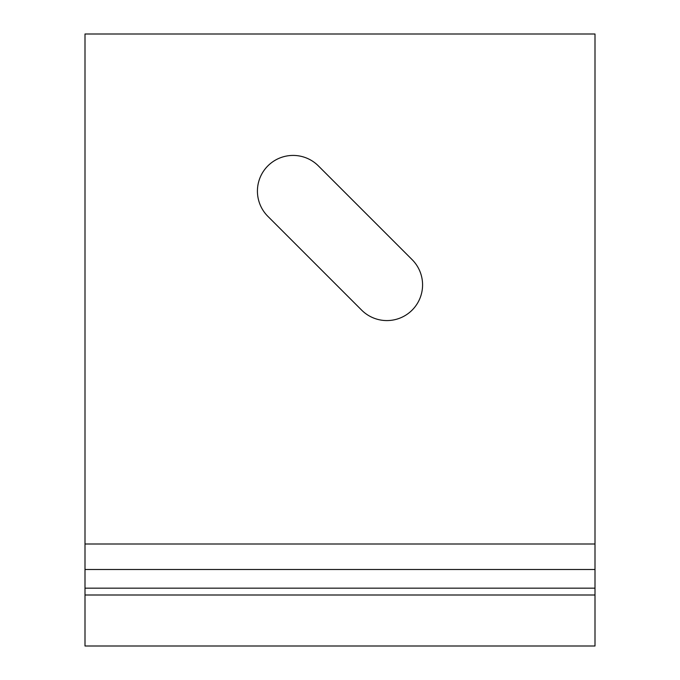<?xml version="1.0" encoding="UTF-8"?>
<svg xmlns="http://www.w3.org/2000/svg" width="680" height="680" viewBox="0 0 680 680"><rect width="100%" height="100%" fill="white"/><g stroke="black" fill="none" stroke-linecap="round" stroke-linejoin="round"><path stroke-width="1.02" d="M85 544L595 544L595 34L85 34L85 646L595 646L595 595L85 595M595 544L595 595M267.877 216.359L361.641 310.123A35.7 35.7 0 0 0 412.123 310.123A35.7 35.7 0 0 0 412.123 259.641L318.359 165.877A35.7 35.7 0 0 0 267.877 165.877A35.7 35.7 0 0 0 267.877 216.359M85 588.166L595 588.166M85 569.5L595 569.5"/></g></svg>
